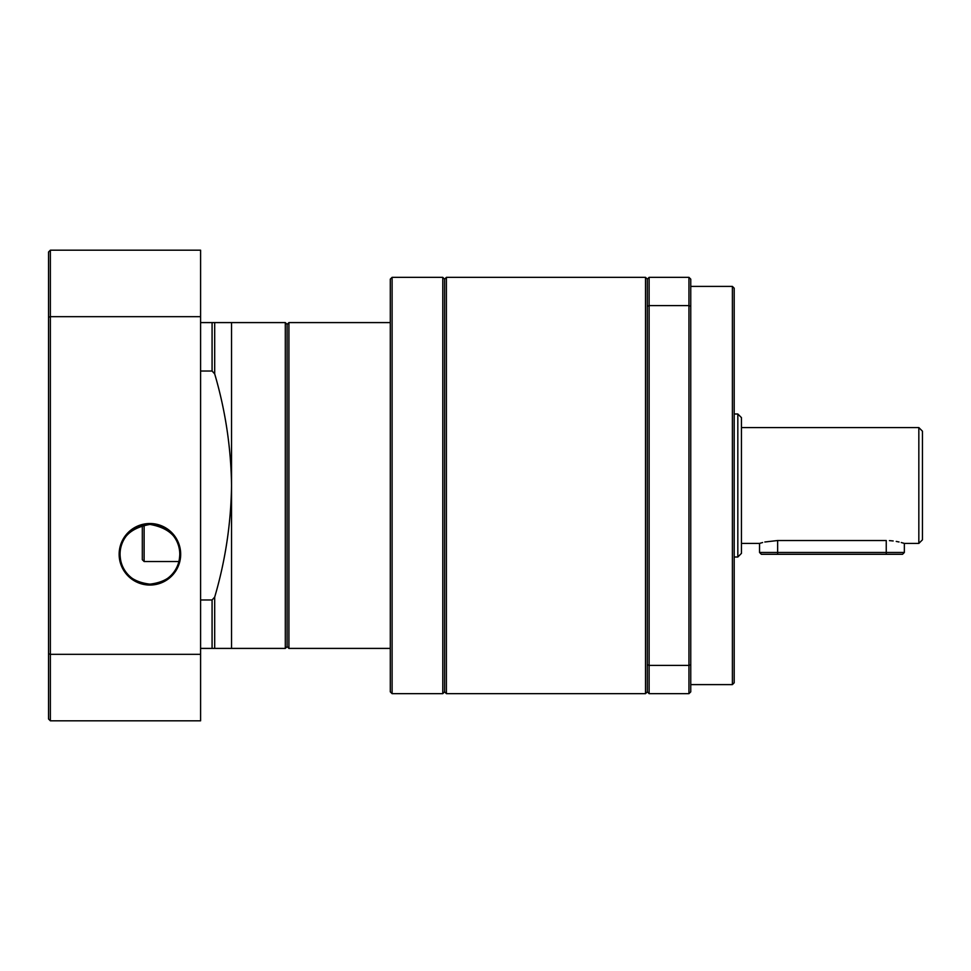 <?xml version="1.0" encoding="UTF-8"?>
<svg xmlns="http://www.w3.org/2000/svg" width="971" height="971" viewBox="0 0 971 971"><rect width="100%" height="100%" fill="white"/><g stroke="black" fill="none" stroke-linecap="round" stroke-linejoin="round"><path stroke-width="1.46" d="M390.293 322.59L288.921 322.59L288.921 648.41L287.113 646.601L287.113 485.5L287.113 646.601L285.304 648.41L285.304 322.59L231.547 322.59L231.547 485.5C231.001 447.522 225.381 410.32 214.688 373.871L212.079 371.019L212.079 322.59L200.596 322.59M287.113 485.5L287.113 324.399L287.113 485.5M200.596 371.019L212.079 371.019M200.596 599.981L212.079 599.981L214.688 597.129C225.381 560.68 231.001 523.478 231.547 485.5L231.547 648.41L212.079 648.41L212.079 599.981M200.596 648.41L212.079 648.41M212.079 322.59L231.547 322.59M214.688 373.871L214.688 322.59M214.688 597.129L214.688 648.41M144.121 524.983L144.121 561.517L178.895 561.517M142.312 525.396L142.312 559.709L144.121 561.517M645.509 693.658L645.509 277.342L446.405 277.342L446.405 693.658L645.509 693.658L647.317 691.85L647.317 279.15L649.126 277.342L688.949 277.342L690.757 279.15L690.757 306.266L688.949 305.586L688.949 277.342M446.405 277.342L444.597 279.15L444.597 691.85L446.405 693.658M444.597 279.15L442.788 277.342L442.788 693.658L392.102 693.658L392.102 277.342L390.293 279.15L390.293 691.85L392.102 693.658M732.389 286.396L734.197 288.205L734.197 682.795L732.389 684.604L732.389 286.396L690.757 286.396M737.826 413.998L741.443 417.627L741.443 553.373L737.826 557.002L737.826 413.998L734.197 413.998M764.82 542L777.65 540.519C754.297 543.687 754.297 543.687 777.65 540.519L886.244 540.519C909.596 543.687 909.596 543.687 886.244 540.519L886.244 552.475L904.353 552.475L904.353 543.42L903.115 543.044M902.921 542.995L901.258 542.534M899.049 541.988L896.233 541.417M893.174 540.956L889.424 540.616M762.611 542.534L759.54 543.42L741.443 543.42M918.833 427.58L922.45 431.197L922.45 539.803L918.833 543.42L918.833 427.58L741.443 427.58M777.65 540.519L777.65 554.283L761.349 554.283L759.54 552.475L886.244 552.475L886.244 554.283L902.545 554.283L904.353 552.475M647.317 306.266L649.126 305.586L649.126 277.342M647.317 664.734L649.126 665.414L649.126 305.586L688.949 305.586L688.949 665.414L690.757 664.734L690.757 306.266M647.317 691.85L649.126 693.658L649.126 665.414L688.949 665.414L688.949 693.658L690.757 691.85L690.757 664.734M649.126 693.658L688.949 693.658M777.65 554.283L886.244 554.283M120.052 554.283A29.87 29.87 0 0 1 149.91 524.413A29.87 29.87 0 0 1 179.781 554.283C179.137 571.858 169.197 581.811 149.947 584.154C130.648 581.823 120.683 571.87 120.052 554.283C120.246 537.885 130.223 527.933 149.995 524.413C169.694 528.018 179.623 537.983 179.781 554.283A29.87 29.87 0 0 1 149.91 584.154A29.87 29.87 0 0 1 120.052 554.283M119.142 554.283A30.769 30.769 0 0 1 149.91 523.515A30.769 30.769 0 0 1 180.679 554.283A30.769 30.769 0 0 1 149.91 585.052A30.769 30.769 0 0 1 119.142 554.283M200.596 316.667L200.596 250.19L50.358 250.19L50.358 316.667L200.596 316.667L200.596 720.81L50.358 720.81L50.358 654.333L200.596 654.333M50.358 250.19L48.55 251.999L48.55 317.25L50.358 316.667L50.358 654.333L48.55 653.75L48.55 719.001L50.358 720.81M48.55 317.25L48.55 653.75M288.921 322.59L287.113 324.399L285.304 322.59M285.304 648.41L231.547 648.41M444.597 691.85L442.788 693.658M390.293 648.41L288.921 648.41M732.389 684.604L690.757 684.604M737.826 557.002L734.197 557.002M918.833 543.42L904.353 543.42M647.317 279.15L645.509 277.342M442.788 277.342L392.102 277.342M759.54 543.42L759.54 552.475"/></g></svg>
